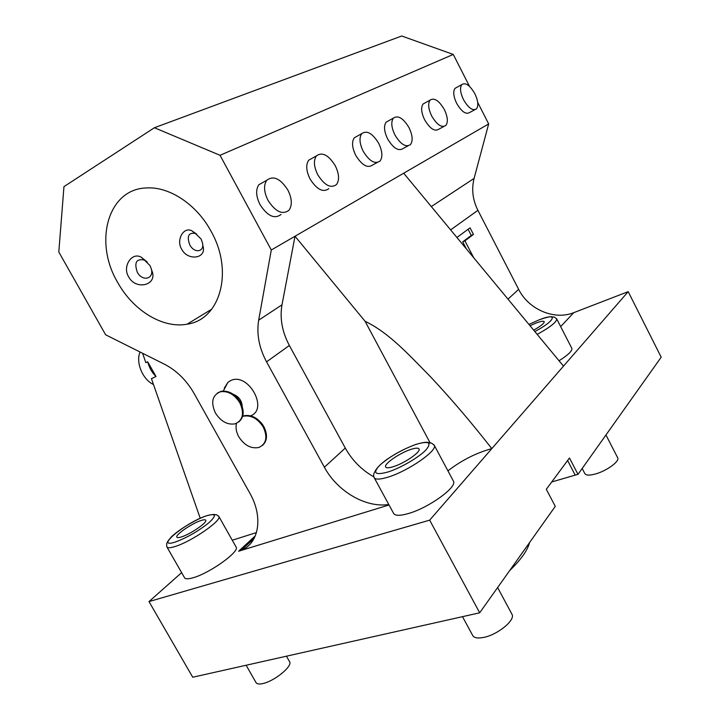 <?xml version="1.0" encoding="UTF-8"?>
<svg xmlns="http://www.w3.org/2000/svg" width="720" height="720" viewBox="0 0 720 720"><rect width="100%" height="100%" fill="white"/><g stroke="black" fill="none" stroke-linecap="round" stroke-linejoin="round"><path stroke-width="1.08" d="M447.921 470.844C461.655 460.269 476.28 452.871 491.805 448.632L429.669 520.146L148.995 601.578L181.62 572.643M429.669 520.146L479.691 612.801L192.735 677.232L148.995 601.578M232.263 540.234L256.491 532.557M254.16 538.362L241.272 550.269L238.617 551.232L389.025 504.972M235.953 546.768L236.214 547.227C239.4 551.925 209.538 573.264 193.122 577.755C187.992 579.231 185.085 579.15 184.41 577.512L167.022 547.128M453.195 480.708L453.519 481.302C457.173 487.287 428.589 507.906 408.375 513.54C399.681 516.006 394.713 515.862 393.453 513.117L374.319 477.927M241.272 550.269C259.029 543.411 263.511 516.888 249.786 493.065L194.04 393.372C186.462 380.223 176.58 370.494 164.403 364.185L105.633 334.8L58.806 252.009L63.954 186.633L154.413 127.737L220.032 155.295L271.296 249.993L295.02 236.241L365.085 321.3L430.218 443.034M365.085 321.3C389.259 332.811 409.68 355.689 430.668 376.938C451.35 399.006 471.726 422.91 491.805 448.632L563.49 366.129L403.686 173.214L295.02 236.241L281.988 304.839C279.675 318.339 282.132 331.884 289.359 345.483L345.294 448.074C352.134 460.341 361.629 469.926 373.77 476.82M220.032 155.295L453.267 54.432L469.557 86.418M477.702 102.393L488.664 123.93L403.686 173.214M456.786 87.372L455.013 88.353C452.898 91.494 453.447 96.498 456.66 103.356C461.637 111.798 466.002 114.831 469.746 112.437L474.759 109.764M425.169 102.861L423.072 104.022C420.759 107.442 421.29 112.716 424.656 119.853C430.002 128.772 434.745 131.868 438.885 129.141L443.799 126.522M388.656 120.753L386.145 122.148C383.598 125.892 384.102 131.49 387.639 138.933C393.435 148.401 398.646 151.56 403.272 148.41L407.988 145.89M357.246 136.143L354.33 137.772C351.585 141.804 352.053 147.672 355.743 155.376C361.944 165.321 367.569 168.525 372.636 164.979L377.136 162.576M312.309 158.184L308.745 160.182C305.703 164.637 306.135 170.892 310.032 178.947C316.827 189.585 323.091 192.816 328.824 188.658M263.313 182.223L258.912 184.698C255.555 189.63 255.942 196.299 260.055 204.705C267.552 216.108 274.554 219.357 281.061 214.452M271.296 249.993L258.669 320.184C256.446 333.981 259.074 347.859 266.553 361.836L324.387 467.208C337.239 491.283 365.661 508.077 388.764 504.504M117.666 282.42C93.51 242.091 107.757 188.658 146.799 187.938C169.551 186.516 196.731 204.561 211.032 231.237C234.108 271.665 219.942 319.896 187.128 324.171C162.9 328.851 133.128 310.554 117.666 282.42M224.28 388.116L227.943 382.311L230.751 380.556C248.103 371.943 268.938 409.068 250.65 415.8M260.46 421.938L262.854 424.98M142.569 353.268L145.863 362.682L147.717 361.8L156.006 376.533C151.92 372.474 149.157 367.56 147.717 361.8M200.241 518.31L151.434 378.639L156.006 376.533M153.495 384.525C142.632 379.584 135.495 362.295 140.067 352.017M488.664 123.93L474.093 178.416C471.402 189.225 472.671 199.863 477.909 210.33L518.652 289.368C528.525 309.393 554.319 320.571 573.768 312.66L628.2 291.645L661.194 357.201L577.989 474.372L575.208 475.119L567.603 460.503M154.413 127.737L401.733 36L453.267 54.432M551.718 481.977L575.208 475.119M479.691 612.801L555.273 506.367L546.309 489.276L569.475 457.983L577.989 474.372M628.2 291.645L563.49 366.129M571.743 348.183L571.869 348.435C572.319 350.946 568.053 355.059 559.044 360.765M473.679 257.706L464.922 240.84L473.463 234.414L470.052 227.835L456.93 237.501M466.389 248.913L462.717 241.839L471.276 235.413L468.099 229.275M473.463 234.414L471.276 235.413M464.922 240.84L462.717 241.839M533.673 330.129C540.693 326.205 544.221 323.406 544.239 321.732C543.627 320.778 540.828 321.246 535.86 323.127L530.01 325.71M526.842 546.39L518.13 558.657M529.569 542.556C527.49 550.467 520.857 559.818 509.661 570.6M289.422 661.446L289.674 661.887C292.554 666.504 273.69 681.669 262.359 683.667C258.786 684.369 256.635 683.946 255.924 682.398L246.123 665.244M511.758 613.881L512.064 614.457C515.394 620.271 497.403 634.905 483.525 637.443C477.504 638.595 473.859 637.866 472.572 635.256L462.492 616.662M617.598 457.623L617.715 457.857C619.785 461.349 606.645 470.925 595.503 473.958C589.455 475.596 585.9 475.461 584.82 473.535L582.183 468.459M147.24 262.044L141.273 257.22C131.499 251.568 122.202 267.012 128.61 276.732C135.81 290.898 158.355 285.147 151.758 270.45L151.146 268.416C154.683 278.82 142.533 282.249 137.259 272.115C134.01 262.422 136.422 258.417 144.486 260.1L141.273 257.22M196.65 234.108L191.709 230.697C183.15 226.548 176.049 240.471 181.665 249.138C187.65 261.36 207.189 258.741 202.905 245.763L202.698 244.269M151.146 268.416L149.931 265.527L144.486 260.1M195.309 233.406L201.042 238.95L202.509 242.928C204.687 252.063 194.337 253.737 189.765 244.818C186.669 236.205 188.514 232.398 195.309 233.406L191.709 230.697M242.244 406.476C241.776 400.536 238.77 396.468 233.208 394.281M237.177 397.791L240.048 401.661M238.743 421.965C243.981 417.42 244.548 410.886 240.453 402.372C235.089 393.957 228.609 390.276 221.022 391.338L217.341 393.093M215.397 412.938C210.6 402.273 212.265 395.217 220.41 391.77C227.997 390.717 234.477 394.398 239.85 402.822C244.53 413.334 242.964 420.336 235.143 423.837C227.448 425.106 220.869 421.47 215.397 412.938M262.395 445.5C267.3 441.027 267.795 434.745 263.871 426.654C258.363 418.095 251.739 414.459 243.999 415.746L242.667 416.223M242.595 416.466L243.414 416.196C251.154 414.909 257.778 418.545 263.295 427.122C267.795 437.13 266.337 443.916 258.921 447.462C251.073 448.965 244.341 445.383 238.725 436.698C236.205 432.009 235.467 427.554 236.52 423.342M474.885 93.771C469.935 85.266 465.57 82.215 461.79 84.6C459.693 87.741 460.269 92.754 463.491 99.639C468.477 108.126 472.824 111.186 476.541 108.81C478.656 105.66 478.107 100.647 474.885 93.771M444.321 109.521C439.002 100.53 434.25 97.407 430.065 100.134C427.779 103.554 428.328 108.846 431.703 116.019C437.058 124.983 441.792 128.106 445.905 125.388C448.227 121.968 447.696 116.676 444.321 109.521M409.032 127.692C403.272 118.143 398.052 114.957 393.372 118.125C390.852 121.869 391.365 127.476 394.929 134.964C400.734 144.486 405.927 147.672 410.526 144.54C413.082 140.787 412.587 135.171 409.032 127.692M378.684 143.334C372.528 133.29 366.876 130.059 361.746 133.632C359.019 137.673 359.514 143.559 363.213 151.299C369.423 161.307 375.048 164.538 380.079 161.001C382.851 156.96 382.383 151.074 378.684 143.334M335.259 165.699C328.5 154.953 322.209 151.686 316.395 155.898C313.38 160.353 313.83 166.635 317.745 174.726C324.558 185.427 330.813 188.703 336.51 184.554C339.588 180.081 339.174 173.799 335.259 165.699M287.901 190.098C280.449 178.56 273.411 175.284 266.796 180.261C263.466 185.202 263.871 191.898 268.002 200.349C275.526 211.824 282.519 215.118 288.99 210.222C292.401 205.272 292.032 198.567 287.901 190.098M200.844 520.569C191.925 523.404 175.455 534.654 176.805 537.066C177.12 537.867 178.713 537.804 181.566 536.877C190.548 534.096 207.279 522.612 205.776 520.326C205.434 519.507 203.787 519.588 200.844 520.569M410.652 449.487C399.69 453.024 384.012 463.824 385.587 466.857C386.199 468.189 388.926 468.09 393.75 466.542C404.82 463.068 420.813 451.989 419.085 449.082C418.41 447.723 415.602 447.858 410.652 449.487M238.617 551.232L255.366 535.797M258.669 320.184L281.988 304.839M266.553 361.836L289.359 345.483M324.387 467.208L345.294 448.074M573.768 312.66L560.673 326.61M474.093 178.416L431.316 206.568M477.909 210.33L450.63 229.887M518.652 289.368L507.987 299.133M537.201 334.404C550.197 327.195 556.713 322.047 556.74 318.942L556.578 318.654M534.816 331.515C556.047 320.454 558.396 312.048 539.064 319.887L528.939 324.423L539.091 319.869C553.68 314.676 552.222 317.628 553.437 317.097C553.581 316.557 554.688 317.169 556.74 318.942L571.869 348.435M236.214 547.227L218.907 516.564C216.927 514.881 215.856 514.278 215.676 514.755C214.506 515.412 217.071 513.144 206.514 515.772C196.029 519.354 178.767 529.614 171.243 536.976C166.167 542.97 167.652 542.196 166.662 543.519L166.779 546.705C167.346 548.163 170.163 548.082 175.239 546.471C191.484 541.539 221.751 520.641 218.907 516.564L218.52 516.015M206.46 515.817C185.598 522.45 152.919 549.585 175.617 541.917C187.308 537.516 198.405 531.117 208.908 522.738C216.855 515.304 216.045 513 206.46 515.817M453.519 481.302L434.313 445.383C431.973 443.259 430.65 442.485 430.362 443.052C428.481 443.502 430.191 440.208 415.611 444.492C405.819 448.128 396.27 453.087 386.973 459.369C375.579 467.586 374.814 472.203 374.652 472.257C373.626 473.499 373.41 475.209 374.013 477.369C375.093 479.79 379.944 479.655 388.548 476.964C408.573 470.79 437.562 450.603 434.313 445.383L433.71 444.528M415.566 444.528C401.058 450 389.007 457.011 379.404 465.579C372.366 473.409 375.399 475.497 388.503 471.834C401.067 467.757 418.95 457.29 425.907 449.991C432.189 442.368 428.742 440.55 415.566 444.528M286.452 656.19L289.674 661.887M497.628 587.538L512.064 614.457M605.952 434.988L617.715 457.857M187.128 324.171L211.761 309.168M227.943 382.311L223.29 391.023M220.41 391.77L221.022 391.338M243.414 416.196L243.999 415.746M455.013 88.353L461.79 84.6M423.072 104.022L430.065 100.134M386.145 122.148L393.372 118.125M354.33 137.772L361.746 133.632M308.745 160.182L316.395 155.898M258.912 184.698L266.796 180.261"/></g></svg>
